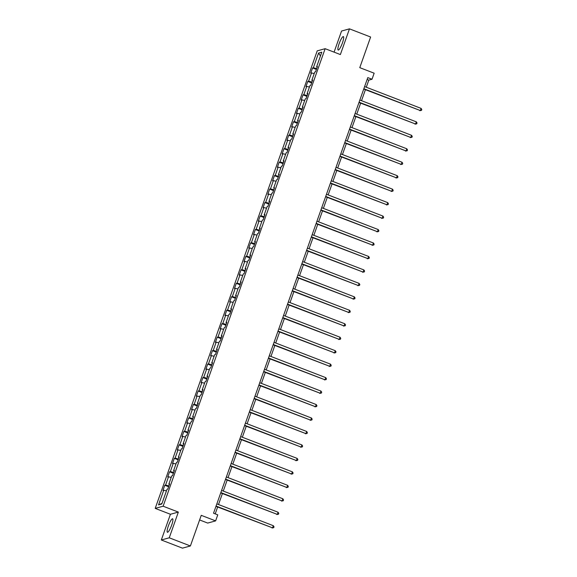 <?xml version="1.0" encoding="UTF-8"?>
<svg xmlns="http://www.w3.org/2000/svg" width="577" height="577" viewBox="0 0 577 577"><rect width="100%" height="100%" fill="white"/><g stroke="black" fill="none" stroke-linecap="round" stroke-linejoin="round"><path stroke-width="0.87" d="M171.694 525.056A7.212 1.406 -68.9 0 0 172.617 518.788A7.212 1.406 -68.9 0 0 168.354 525.979A7.212 1.406 -68.9 0 0 167.424 532.246A7.212 1.406 -68.9 0 0 171.694 525.056M342.45 42.857A7.212 1.406 -68.9 0 0 343.373 36.589A7.212 1.406 -68.9 0 0 339.11 43.773A7.212 1.406 -68.9 0 0 338.18 50.04A7.212 1.406 -68.9 0 0 342.45 42.857M199.613 519.942L207.698 523.072L215.625 520.887L217.76 514.85L213.533 513.213L367.787 77.614L372.021 79.244L374.156 73.2L359.774 67.653L370.622 37.015L349.474 28.85L341.555 31.035L334.083 52.139M161.322 539.985L182.469 548.15L190.396 545.965L169.249 537.8L178.351 512.087L163.125 506.209L155.206 508.387L170.431 514.266L161.322 539.985L169.249 537.8M163.125 506.209L325.139 48.684L317.22 50.87L155.206 508.387M318.547 53.07L313.354 67.74L312.568 67.956L310.736 73.135L311.515 72.918L308.587 81.206L307.801 81.422L305.969 86.593L306.748 86.384L303.819 94.664L303.033 94.88L301.201 100.059L301.98 99.843L299.052 108.13L298.266 108.339L296.434 113.518L297.22 113.301L294.284 121.588L293.498 121.805L291.666 126.983L292.452 126.767L289.517 135.047L288.731 135.263L286.899 140.442L287.685 140.225L284.75 148.513L283.971 148.729L282.131 153.908L282.918 153.691L279.982 161.971L279.203 162.187L277.364 167.366L278.15 167.15L275.215 175.437L274.436 175.653L272.596 180.825L273.383 180.615L270.447 188.895L269.668 189.112L267.836 194.29L268.615 194.074L265.68 202.361L264.901 202.57L263.069 207.749L263.848 207.532L260.912 215.82L260.133 216.036L258.301 221.215L259.08 220.998L256.145 229.278L255.366 229.495L253.534 234.673L254.313 234.457L251.377 242.744L250.598 242.96L248.766 248.139L249.545 247.922L246.61 256.202L245.831 256.419L243.999 261.597L244.778 261.381L241.842 269.668L241.063 269.885L239.231 275.056L240.01 274.847L237.082 283.127L236.296 283.343L234.464 288.522L235.243 288.305L232.315 296.592L231.528 296.802L229.696 301.98L230.475 301.764L227.547 310.051L226.761 310.267L224.929 315.446L225.708 315.23L222.78 323.509L221.994 323.726L220.162 328.904L220.948 328.688L218.012 336.975L217.226 337.192L215.394 342.37L216.18 342.154L213.245 350.434L212.466 350.65L210.627 355.829L211.413 355.612L208.477 363.899L207.698 364.116L205.859 369.287L206.645 369.078L203.71 377.358L202.931 377.574L201.092 382.753L201.878 382.537L198.942 390.824L198.163 391.033L196.331 396.211L197.11 395.995L194.175 404.282L193.396 404.499L191.564 409.677L192.343 409.461L189.407 417.741L188.629 417.957L186.797 423.136L187.575 422.919L184.64 431.207L183.861 431.423L182.029 436.594L182.808 436.385L179.873 444.665L179.094 444.881L177.262 450.06L178.041 449.844L175.105 458.131L174.326 458.34L172.494 463.519L173.273 463.309L170.338 471.589L169.559 471.806L167.727 476.984L168.506 476.768L165.577 485.055L164.791 485.264L162.959 490.443L163.738 490.226L158.545 504.897L161.798 504.002L166.998 489.332L167.777 489.116L169.609 483.937L168.83 484.153L171.766 475.874L172.545 475.657L174.377 470.479L173.598 470.695L176.526 462.408L177.312 462.191L179.144 457.02L178.365 457.229L181.293 448.949L182.08 448.733L183.912 443.554L183.133 443.771L186.061 435.484L186.847 435.274L188.679 430.096L187.9 430.312L190.828 422.025L191.614 421.809L193.446 416.63L192.66 416.846L195.596 408.566L196.382 408.35L198.214 403.172L197.428 403.388L200.363 395.101L201.149 394.884L202.981 389.706L202.195 389.922L205.131 381.642L205.91 381.426L207.749 376.247L206.963 376.464L209.898 368.176L210.677 367.96L212.516 362.789L211.73 362.998L214.666 354.718L215.445 354.502L217.284 349.323L216.498 349.539L219.433 341.252L220.212 341.043L222.044 335.864L221.265 336.081L224.201 327.794L224.98 327.577L226.811 322.399L226.033 322.615L228.968 314.335L229.747 314.119L231.579 308.94L230.8 309.157L233.735 300.869L234.514 300.653L236.346 295.474L235.567 295.691L238.503 287.411L239.282 287.195L241.114 282.016L240.335 282.232L243.27 273.945L244.049 273.729L245.881 268.557L245.102 268.767L248.038 260.487L248.817 260.27L250.649 255.092L249.87 255.308L252.798 247.021L253.584 246.812L255.416 241.633L254.637 241.85L257.566 233.562L258.352 233.346L260.184 228.167L259.405 228.384L262.333 220.104L263.119 219.887L264.951 214.709L264.172 214.925L267.101 206.638L267.887 206.422L269.719 201.243L268.932 201.46L271.868 193.18L272.654 192.963L274.486 187.785L273.7 188.001L276.635 179.714L277.414 179.497L279.254 174.326L278.467 174.535L281.403 166.255L282.182 166.039L284.021 160.86L283.235 161.077L286.17 152.79L286.949 152.58L288.788 147.402L288.002 147.618L290.938 139.331L291.717 139.115L293.556 133.936L292.77 134.153L295.705 125.873L296.484 125.656L298.316 120.478L297.537 120.694L300.473 112.407L301.252 112.19L303.084 107.012L302.305 107.228L305.24 98.948L306.019 98.732L307.851 93.553L307.072 93.77L310.008 85.483L310.787 85.266L312.619 80.095L311.84 80.304L314.775 72.024L315.554 71.808L317.386 66.629L316.607 66.845L321.8 52.175L318.547 53.07L320.466 55.947M169.407 484.507L168.83 484.153M165.577 485.055L168.917 485.899M168.506 476.768L171.203 477.446M174.175 471.048L173.598 470.695M170.338 471.589L173.684 472.433M173.273 463.309L175.971 463.987M178.942 457.583L178.365 457.229M175.105 458.131L178.452 458.975M178.041 449.844L180.738 450.522M183.71 444.124L183.133 443.771M179.873 444.665L183.219 445.509M182.808 436.385L185.505 437.063M188.477 430.666L187.9 430.312M184.64 431.207L187.987 432.05M187.575 422.919L190.273 423.605M193.245 417.2L192.66 416.846M189.407 417.741L192.754 418.585M192.343 409.461L195.04 410.139M198.012 403.741L197.428 403.388M194.175 404.282L197.522 405.126M197.11 395.995L199.808 396.68M202.779 390.276L202.195 389.922M198.942 390.824L202.289 391.668M201.878 382.537L204.575 383.215M207.547 376.817L206.963 376.464M203.71 377.358L207.056 378.202M206.645 369.078L209.343 369.756M212.314 363.351L211.73 362.998M208.477 363.899L211.824 364.743M211.413 355.612L214.11 356.29M217.082 349.893L216.498 349.539M213.245 350.434L216.584 351.278M216.18 342.154L218.871 342.832M221.849 336.434L221.265 336.081M218.012 336.975L221.352 337.819M220.948 328.688L223.638 329.373M226.61 322.969L226.033 322.615M222.78 323.509L226.119 324.353M225.708 315.23L228.405 315.907M231.377 309.51L230.8 309.157M227.547 310.051L230.887 310.895M230.475 301.764L233.173 302.449M236.144 296.044L235.567 295.691M232.315 296.592L235.654 297.436M235.243 288.305L237.94 288.983M240.912 282.586L240.335 282.232M237.082 283.127L240.421 283.971M240.01 274.847L242.708 275.525M245.679 269.12L245.102 268.767M241.842 269.668L245.189 270.512M244.778 261.381L247.475 262.066M250.447 255.661L249.87 255.308M246.61 256.202L249.956 257.046M249.545 247.922L252.243 248.6M255.214 242.203L254.637 241.85M251.377 242.744L254.724 243.588M254.313 234.457L257.01 235.142M259.982 228.737L259.405 228.384M256.145 229.278L259.491 230.122M259.08 220.998L261.778 221.676M264.749 215.279L264.172 214.925M260.912 215.82L264.259 216.663M263.848 207.532L266.545 208.218M269.517 201.813L268.932 201.46M265.68 202.361L269.026 203.205M268.615 194.074L271.313 194.752M274.284 188.354L273.7 188.001M270.447 188.895L273.794 189.739M273.383 180.615L276.08 181.293M279.052 174.896L278.467 174.535M275.215 175.437L278.561 176.281M278.15 167.15L280.848 167.835M283.819 161.43L283.235 161.077M279.982 161.971L283.329 162.815M282.918 153.691L285.615 154.369M288.587 147.972L288.002 147.618M284.75 148.513L288.096 149.356M287.685 140.225L290.375 140.911M293.354 134.506L292.77 134.153M289.517 135.047L292.856 135.891M292.452 126.767L295.143 127.445M298.114 121.047L297.537 120.694M294.284 121.588L297.624 122.432M297.22 113.301L299.91 113.986M302.882 107.582L302.305 107.228M299.052 108.13L302.391 108.974M301.98 99.843L304.678 100.521M307.649 94.123L307.072 93.77M303.819 94.664L307.159 95.508M306.748 86.384L309.445 87.062M312.417 80.665L311.84 80.304M308.587 81.206L311.926 82.049M311.515 72.918L314.213 73.604M317.184 67.199L316.607 66.845M313.354 67.74L316.694 68.584M215.625 520.887L201.243 515.333L190.396 545.965M325.139 48.684L340.372 54.563L349.474 28.85M366.287 87.228L368.804 80.131L372.021 79.244M215.214 513.862L217.637 507.01M218.51 504.543L222.405 493.544M223.277 491.077L227.172 480.086M228.045 477.619L231.94 466.627M232.812 464.153L236.707 453.161M237.58 450.695L241.474 439.703M242.347 437.229L246.242 426.237M247.115 423.77L251.009 412.779M251.882 410.312L255.777 399.313M256.65 396.846L260.544 385.854M261.417 383.388L265.312 372.396M266.185 369.922L270.079 358.93M270.952 356.463L274.84 345.472M275.719 342.998L279.607 332.006M280.487 329.539L284.374 318.547M285.254 316.081L289.142 305.082M290.022 302.615L293.909 291.623M294.782 289.156L298.677 278.164M299.55 275.691L303.444 264.699M304.317 262.232L308.212 251.24M309.084 248.766L312.979 237.774M313.852 235.308L317.747 224.316M318.619 221.849L322.514 210.85M323.387 208.384L327.282 197.392M328.154 194.925L332.049 183.933M332.922 181.459L336.817 170.467M337.689 168.001L341.584 157.009M342.457 154.535L346.351 143.543M347.224 141.076L351.112 130.085M351.992 127.618L355.879 116.626M356.759 114.152L360.647 103.16M361.527 100.694L365.414 89.702M158.545 504.897L162.022 503.382M163.738 490.226L166.436 490.912M367.123 79.482L368.804 80.131M312.568 67.956L316.398 69.435M307.801 81.422L311.63 82.893M303.033 94.88L306.863 96.359M298.266 108.339L302.096 109.818M293.498 121.805L297.328 123.283M288.731 135.263L292.561 136.742M283.971 148.729L287.793 150.2M279.203 162.187L283.026 163.666M274.436 175.653L278.258 177.125M269.668 189.112L273.491 190.59M264.901 202.57L268.723 204.049M260.133 216.036L263.956 217.515M255.366 229.495L259.188 230.973M250.598 242.96L254.421 244.432M245.831 256.419L249.653 257.897M241.063 269.885L244.886 271.356M236.296 283.343L240.126 284.822M231.528 296.802L235.358 298.28M226.761 310.267L230.591 311.746M221.994 323.726L225.823 325.204M217.226 337.192L221.056 338.663M212.466 350.65L216.288 352.129M207.698 364.116L211.521 365.587M202.931 377.574L206.754 379.053M198.163 391.033L201.986 392.511M193.396 404.499L197.219 405.977M188.629 417.957L192.451 419.436M183.861 431.423L187.684 432.894M179.094 444.881L182.916 446.36M174.326 458.34L178.149 459.819M169.559 471.806L173.381 473.284M164.791 485.264L168.621 486.743M178.351 512.087L170.431 514.266M363.734 89.053L420.323 110.546L363.849 88.743M421.087 108.389L421.794 109.507L421.491 110.366L420.323 110.546L421.087 108.389L364.614 86.579M421.491 110.366L419.789 110.697M358.966 102.511L415.555 124.012L359.082 102.201M416.32 121.848L417.027 122.966L416.724 123.831L415.555 124.012L416.32 121.848L359.846 100.045M416.724 123.831L415.022 124.156M354.206 115.977L410.788 137.47L354.314 115.66M411.552 135.314L412.259 136.432L411.956 137.29L410.788 137.47L411.552 135.314L355.079 113.503M411.956 137.29L410.254 137.614M349.438 129.436L406.02 150.929L349.547 129.125M406.785 148.772L407.499 149.89L407.189 150.756L406.02 150.929L406.785 148.772L350.311 126.969M407.189 150.756L405.487 151.08M344.671 142.894L401.253 164.395L344.779 142.584M402.018 162.238L402.732 163.349L402.421 164.214L401.253 164.395L402.018 162.238L345.544 140.427M402.421 164.214L400.719 164.539M339.903 156.36L396.486 177.853L340.012 156.05M397.25 175.696L397.964 176.814L397.654 177.68L396.486 177.853L397.25 175.696L340.776 153.893M397.654 177.68L395.952 178.005M335.136 169.818L391.718 191.319L335.244 169.508M392.483 189.162L393.197 190.273L392.887 191.138L391.718 191.319L392.483 189.162L336.009 167.352M392.887 191.138L391.184 191.463M330.369 183.284L386.951 204.777L330.477 182.974M387.715 202.621L388.429 203.739L388.119 204.597L386.951 204.777L387.715 202.621L331.241 180.81M388.119 204.597L386.417 204.929M325.601 196.743L382.19 218.243L325.709 196.432M382.948 216.079L383.662 217.197L383.359 218.063L382.19 218.243L382.948 216.079L326.474 194.276M383.359 218.063L381.649 218.387M320.834 210.208L377.423 231.702L320.942 209.891M378.187 229.545L378.894 230.663L378.591 231.521L377.423 231.702L378.187 229.545L321.706 207.734M378.591 231.521L376.882 231.846M316.066 223.667L372.655 245.16L316.174 223.357M373.42 243.004L374.127 244.121L373.824 244.987L372.655 245.16L373.42 243.004L316.939 221.2M373.824 244.987L372.115 245.312M311.299 237.125L367.888 258.626L311.407 236.815M368.653 256.469L369.359 257.58L369.056 258.446L367.888 258.626L368.653 256.469L312.171 234.659M369.056 258.446L367.347 258.77M306.531 250.591L363.121 272.084L306.639 250.281M363.885 269.928L364.592 271.046L364.289 271.911L363.121 272.084L363.885 269.928L307.404 248.124M364.289 271.911L362.587 272.236M301.764 264.05L358.353 285.55L301.879 263.739M359.118 283.394L359.824 284.504L359.521 285.37L358.353 285.55L359.118 283.394L302.637 261.583M359.521 285.37L357.819 285.694M296.996 277.515L353.586 299.009L297.112 277.205M354.35 296.852L355.057 297.97L354.754 298.828L353.586 299.009L354.35 296.852L297.876 275.041M354.754 298.828L353.052 299.16M292.229 290.974L348.818 312.474L292.344 290.664M349.583 310.311L350.289 311.429L349.987 312.294L348.818 312.474L349.583 310.311L293.109 288.507M349.987 312.294L348.284 312.619M287.461 304.44L344.051 325.933L287.577 304.122M344.815 323.776L345.522 324.894L345.219 325.753L344.051 325.933L344.815 323.776L288.341 301.966M345.219 325.753L343.517 326.077M282.694 317.898L339.283 339.391L282.809 317.588M340.048 337.235L340.755 338.353L340.452 339.218L339.283 339.391L340.048 337.235L283.574 315.431M340.452 339.218L338.749 339.543M277.934 331.357L334.516 352.857L278.042 331.047M335.28 350.701L335.994 351.811L335.684 352.677L334.516 352.857L335.28 350.701L278.806 328.89M335.684 352.677L333.982 353.001M273.166 344.822L329.748 366.316L273.274 344.512M330.513 364.159L331.227 365.277L330.917 366.143L329.748 366.316L330.513 364.159L274.039 342.356M330.917 366.143L329.215 366.467M268.399 358.281L324.981 379.781L268.507 357.971M325.745 377.625L326.459 378.736L326.149 379.601L324.981 379.781L325.745 377.625L269.271 355.814M326.149 379.601L324.447 379.926M263.631 371.747L320.213 393.24L263.739 371.429M320.978 391.083L321.692 392.201L321.382 393.06L320.213 393.24L320.978 391.083L264.504 369.273M321.382 393.06L319.68 393.391M258.864 385.205L315.446 406.706L258.972 384.895M316.21 404.542L316.924 405.66L316.614 406.525L315.446 406.706L316.21 404.542L259.737 382.739M316.614 406.525L314.912 406.85M254.096 398.671L310.678 420.164L254.205 398.354M311.443 418.008L312.157 419.126L311.847 419.984L310.678 420.164L311.443 418.008L254.969 396.197M311.847 419.984L310.145 420.308M249.329 412.129L305.918 433.623L249.437 411.819M306.675 431.466L307.39 432.584L307.087 433.45L305.918 433.623L306.675 431.466L250.202 409.663M307.087 433.45L305.377 433.774M244.561 425.588L301.151 447.088L244.67 425.278M301.915 444.932L302.622 446.043L302.319 446.908L301.151 447.088L301.915 444.932L245.434 423.121M302.319 446.908L300.61 447.233M239.794 439.054L296.383 460.547L239.902 438.744M297.148 458.39L297.855 459.508L297.552 460.374L296.383 460.547L297.148 458.39L240.667 436.587M297.552 460.374L295.842 460.698M235.027 452.512L291.616 474.013L235.135 452.202M292.38 471.856L293.087 472.967L292.784 473.832L291.616 474.013L292.38 471.856L235.899 450.046M292.784 473.832L291.082 474.157M230.259 465.978L286.848 487.471L230.367 465.661M287.613 485.315L288.32 486.433L288.017 487.291L286.848 487.471L287.613 485.315L231.132 463.504M288.017 487.291L286.315 487.623M225.492 479.437L282.081 500.937L225.607 479.126M282.845 498.773L283.552 499.891L283.249 500.757L282.081 500.937L282.845 498.773L226.364 476.97M283.249 500.757L281.547 501.081M220.724 492.902L277.313 514.395L220.84 492.585M278.078 512.239L278.785 513.357L278.482 514.215L277.313 514.395L278.078 512.239L221.604 490.428M278.482 514.215L276.78 514.54M215.957 506.361L272.546 527.854L216.072 506.051M273.31 525.697L274.017 526.815L273.714 527.681L272.546 527.854L273.31 525.697L216.837 503.894M273.714 527.681L272.012 528.005"/></g></svg>
